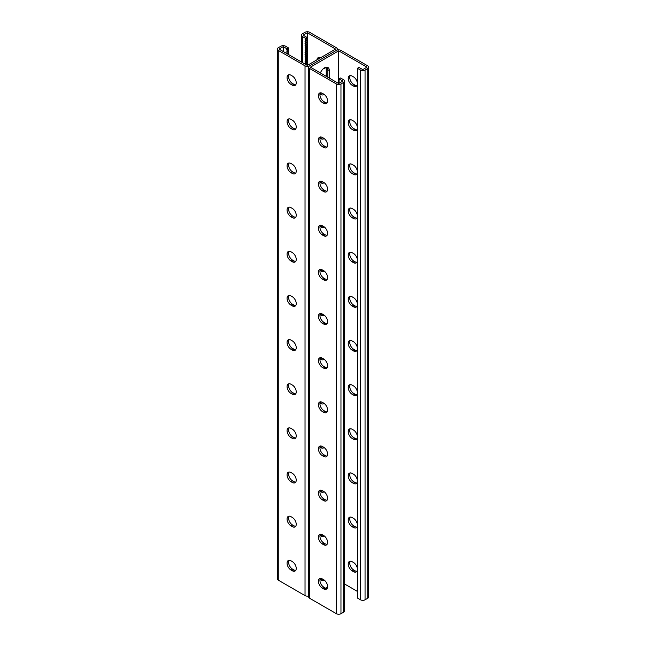 <?xml version="1.0" encoding="UTF-8"?>
<svg xmlns="http://www.w3.org/2000/svg" width="646" height="646" viewBox="0 0 646 646"><rect width="100%" height="100%" fill="white"/><g stroke="black" fill="none" stroke-linecap="round" stroke-linejoin="round"><path stroke-width="0.97" d="M338.674 50.84L338.674 83.512L310.387 67.176L338.674 50.84L366.968 67.176L362.761 69.606L358.934 67.394L357.408 68.282L357.408 598.026L360.468 599.795L360.468 70.043L357.408 68.282M324.244 94.478A6.759 3.9 -60 0 1 321.151 94.663A6.759 3.9 -60 0 1 320.125 93.492M320.4 72.958A6.759 3.9 -60 0 1 327.91 67.499A6.759 3.9 -60 0 1 329.307 70.6L329.307 78.101M324.244 138.624A6.759 3.9 -60 0 1 321.151 138.801A6.759 3.9 -60 0 1 320.125 137.638M324.244 271.062A6.759 3.9 -60 0 1 321.151 271.239A6.759 3.9 -60 0 1 320.125 270.076M324.244 315.208A6.759 3.9 -60 0 1 321.151 315.385A6.759 3.9 -60 0 1 320.125 314.222M324.244 226.916A6.759 3.9 -60 0 1 321.151 227.093A6.759 3.9 -60 0 1 320.125 225.93M324.244 182.77A6.759 3.9 -60 0 1 321.151 182.947A6.759 3.9 -60 0 1 320.125 181.784M325.544 588.175L327.57 587.004M320.125 579.099A6.759 3.9 120 0 0 321.151 580.261A6.759 3.9 120 0 0 324.244 580.084M320.125 534.953A6.759 3.9 120 0 0 321.151 536.115A6.759 3.9 120 0 0 324.244 535.938M320.125 402.515A6.759 3.9 120 0 0 321.151 403.677A6.759 3.9 120 0 0 324.244 403.5M320.125 358.368A6.759 3.9 120 0 0 321.151 359.531A6.759 3.9 120 0 0 324.244 359.354M320.125 446.661A6.759 3.9 120 0 0 321.151 447.823A6.759 3.9 120 0 0 324.244 447.646M320.125 490.807A6.759 3.9 120 0 0 321.151 491.969A6.759 3.9 120 0 0 324.244 491.792M322.766 93.573A6.759 3.9 -60 0 1 320.473 94.066A6.759 3.9 120 0 0 322.766 93.573M326.246 76.333L326.246 68.831L327.78 69.711L327.78 77.221L327.78 69.711A6.759 3.9 120 0 0 327.054 67.216A6.759 3.9 -60 0 1 327.78 69.711L329.307 70.6M322.766 137.719A6.759 3.9 -60 0 1 320.473 138.212A6.759 3.9 120 0 0 322.766 137.719M322.766 270.157A6.759 3.9 -60 0 1 320.473 270.65A6.759 3.9 120 0 0 322.766 270.157M322.766 314.303A6.759 3.9 -60 0 1 320.473 314.796A6.759 3.9 120 0 0 322.766 314.303M322.766 226.011A6.759 3.9 -60 0 1 320.473 226.504A6.759 3.9 120 0 0 322.766 226.011M322.766 181.865A6.759 3.9 -60 0 1 320.473 182.358A6.759 3.9 120 0 0 322.766 181.865M337.333 50.017L337.333 49.072A3.246 1.873 0 0 1 336.38 50.396L309.62 65.852L336.38 50.396A3.246 1.873 180 0 1 340.967 50.396L367.727 65.852A3.246 1.873 180 0 1 368.68 67.176A3.246 1.873 180 0 1 367.727 68.5L365.055 70.043A3.246 1.873 180 0 1 360.468 70.043M320.473 579.672A6.759 3.9 120 0 0 322.766 579.171A6.759 3.9 -60 0 1 320.473 579.672M320.473 535.526A6.759 3.9 120 0 0 322.766 535.025A6.759 3.9 -60 0 1 320.473 535.526M320.473 403.088A6.759 3.9 120 0 0 322.766 402.595A6.759 3.9 -60 0 1 320.473 403.088M320.473 358.942A6.759 3.9 120 0 0 322.766 358.449A6.759 3.9 -60 0 1 320.473 358.942M320.473 447.234A6.759 3.9 120 0 0 322.766 446.741A6.759 3.9 -60 0 1 320.473 447.234M320.473 491.38A6.759 3.9 120 0 0 322.766 490.879A6.759 3.9 -60 0 1 320.473 491.38M352.207 296.869A5.62 3.246 -120 0 0 349.397 296.587A5.62 3.246 -120 0 0 348.533 301.093A5.62 3.246 -120 0 0 352.207 306.051L353.435 306.753A5.62 3.246 -120 0 0 356.245 307.036A5.62 3.246 -120 0 0 357.109 302.53A5.62 3.246 -120 0 0 353.435 297.572L352.207 296.869M352.207 252.723A5.62 3.246 -120 0 0 349.397 252.441A5.62 3.246 -120 0 0 348.533 256.947A5.62 3.246 -120 0 0 352.207 261.905L353.435 262.607A5.62 3.246 -120 0 0 356.245 262.89A5.62 3.246 -120 0 0 357.109 258.384A5.62 3.246 -120 0 0 353.435 253.426L352.207 252.723M352.207 208.577A5.62 3.246 -120 0 0 349.397 208.295A5.62 3.246 -120 0 0 348.533 212.8A5.62 3.246 -120 0 0 352.207 217.759L353.435 218.461A5.62 3.246 -120 0 0 356.245 218.744A5.62 3.246 -120 0 0 357.109 214.238A5.62 3.246 -120 0 0 353.435 209.28L352.207 208.577M352.207 164.431A5.62 3.246 -120 0 0 349.397 164.149A5.62 3.246 -120 0 0 348.533 168.654A5.62 3.246 -120 0 0 352.207 173.613L353.435 174.315A5.62 3.246 -120 0 0 356.245 174.598A5.62 3.246 -120 0 0 357.109 170.092A5.62 3.246 -120 0 0 353.435 165.134L352.207 164.431M352.207 120.285A5.62 3.246 -120 0 0 349.397 120.003A5.62 3.246 -120 0 0 348.533 124.508A5.62 3.246 -120 0 0 352.207 129.466L353.435 130.169A5.62 3.246 -120 0 0 356.245 130.452A5.62 3.246 -120 0 0 357.109 125.946A5.62 3.246 -120 0 0 353.435 120.988L352.207 120.285M352.207 76.139A5.62 3.246 -120 0 0 349.397 75.857A5.62 3.246 -120 0 0 348.533 80.362A5.62 3.246 -120 0 0 352.207 85.32L353.435 86.023A5.62 3.246 -120 0 0 356.245 86.306A5.62 3.246 -120 0 0 357.109 81.8A5.62 3.246 -120 0 0 353.435 76.842L352.207 76.139M344.593 584.008L357.408 591.405M352.207 350.197A5.62 3.246 60 0 1 348.533 345.239A5.62 3.246 60 0 1 349.397 340.733A5.62 3.246 60 0 1 352.207 341.015L353.435 341.718A5.62 3.246 60 0 1 357.109 346.676A5.62 3.246 60 0 1 356.245 351.182A5.62 3.246 60 0 1 353.435 350.899L352.207 350.197L353.742 349.308L354.961 350.019A5.62 3.246 -120 0 0 356.899 350.552M352.207 394.343A5.62 3.246 60 0 1 348.533 389.385A5.62 3.246 60 0 1 349.397 384.879A5.62 3.246 60 0 1 352.207 385.161L353.435 385.864A5.62 3.246 60 0 1 357.109 390.822A5.62 3.246 60 0 1 356.245 395.328A5.62 3.246 60 0 1 353.435 395.045L352.207 394.343L353.742 393.454L354.961 394.165A5.62 3.246 -120 0 0 356.899 394.698M352.207 438.489A5.62 3.246 60 0 1 348.533 433.531A5.62 3.246 60 0 1 349.397 429.025A5.62 3.246 60 0 1 352.207 429.299L353.435 430.01A5.62 3.246 60 0 1 357.109 434.968A5.62 3.246 60 0 1 356.245 439.474A5.62 3.246 60 0 1 353.435 439.191L352.207 438.489L353.742 437.6L354.961 438.311A5.62 3.246 -120 0 0 356.899 438.844M352.207 482.635A5.62 3.246 60 0 1 348.533 477.677A5.62 3.246 60 0 1 349.397 473.171A5.62 3.246 60 0 1 352.207 473.445L353.435 474.156A5.62 3.246 60 0 1 357.109 479.114A5.62 3.246 60 0 1 356.245 483.62A5.62 3.246 60 0 1 353.435 483.337L352.207 482.635L353.742 481.746L354.961 482.457A5.62 3.246 -120 0 0 356.899 482.99M352.207 526.781A5.62 3.246 60 0 1 348.533 521.823A5.62 3.246 60 0 1 349.397 517.317A5.62 3.246 60 0 1 352.207 517.591L353.435 518.302A5.62 3.246 60 0 1 357.109 523.26A5.62 3.246 60 0 1 356.245 527.766A5.62 3.246 60 0 1 353.435 527.483L352.207 526.781L353.742 525.892L354.961 526.603A5.62 3.246 -120 0 0 356.899 527.136M352.207 570.927A5.62 3.246 60 0 1 348.533 565.969A5.62 3.246 60 0 1 349.397 561.463A5.62 3.246 60 0 1 352.207 561.737L353.435 562.448A5.62 3.246 60 0 1 357.109 567.406A5.62 3.246 60 0 1 356.245 571.912A5.62 3.246 60 0 1 353.435 571.629L352.207 570.927L353.742 570.038L354.961 570.749A5.62 3.246 -120 0 0 356.899 571.282M356.899 306.406A5.62 3.246 60 0 1 354.961 305.873L353.742 305.162A5.62 3.246 60 0 1 350.269 296.328M356.899 262.26A5.62 3.246 60 0 1 354.961 261.727L353.742 261.016A5.62 3.246 60 0 1 350.269 252.182M356.899 218.114A5.62 3.246 60 0 1 354.961 217.581L353.742 216.87A5.62 3.246 60 0 1 350.269 208.036M356.899 173.968A5.62 3.246 60 0 1 354.961 173.435L353.742 172.724A5.62 3.246 60 0 1 350.269 163.89M356.899 129.822A5.62 3.246 60 0 1 354.961 129.289L353.742 128.578A5.62 3.246 60 0 1 350.269 119.744M356.899 85.676A5.62 3.246 60 0 1 354.961 85.143L353.742 84.432A5.62 3.246 60 0 1 350.269 75.598M350.269 340.474A5.62 3.246 -120 0 0 353.742 349.308M350.269 384.62A5.62 3.246 -120 0 0 353.742 393.454M350.269 428.766A5.62 3.246 -120 0 0 353.742 437.6M350.269 472.912A5.62 3.246 -120 0 0 353.742 481.746M350.269 517.058A5.62 3.246 -120 0 0 353.742 525.892M350.269 561.204A5.62 3.246 -120 0 0 353.742 570.038M368.68 67.176L368.68 596.928A3.246 1.873 180 0 1 367.727 598.253L365.055 599.795A3.246 1.873 180 0 1 360.468 599.795M308.667 595.983A3.246 1.873 180 0 1 305.033 595.604L305.033 65.852A3.246 1.873 180 0 0 309.62 65.852A3.246 1.873 0 0 0 308.667 67.176A3.246 1.873 0 0 0 309.62 68.5L336.38 83.948A3.246 1.873 0 0 0 340.967 83.948L343.648 82.405A3.246 1.873 0 0 0 344.593 81.081A3.246 1.873 0 0 0 343.648 79.757L340.587 77.988L339.053 78.877L342.881 81.081L338.674 83.512M339.053 78.877L339.061 83.286M320.448 313.544A5.62 3.246 -120 0 0 323.921 322.378L325.14 323.089A5.62 3.246 -120 0 0 327.078 323.622M320.448 269.398A5.62 3.246 -120 0 0 323.921 278.232L325.14 278.943A5.62 3.246 -120 0 0 327.078 279.476M320.448 225.252A5.62 3.246 -120 0 0 323.921 234.086L325.14 234.797A5.62 3.246 -120 0 0 327.078 235.33M320.448 181.106A5.62 3.246 -120 0 0 323.921 189.948L325.14 190.651A5.62 3.246 -120 0 0 327.078 191.184M320.448 136.96A5.62 3.246 -120 0 0 323.921 145.802L325.14 146.505A5.62 3.246 -120 0 0 327.078 147.038M320.448 92.814A5.62 3.246 -120 0 0 323.921 101.656L325.14 102.359A5.62 3.246 -120 0 0 327.078 102.892M327.078 367.768A5.62 3.246 60 0 1 325.14 367.235L323.921 366.524A5.62 3.246 60 0 1 320.448 357.69M327.078 411.914A5.62 3.246 60 0 1 325.14 411.381L323.921 410.67A5.62 3.246 60 0 1 320.448 401.836M327.078 456.06A5.62 3.246 60 0 1 325.14 455.527L323.921 454.816A5.62 3.246 60 0 1 320.448 445.982M327.078 500.206A5.62 3.246 60 0 1 325.14 499.673L323.921 498.962A5.62 3.246 60 0 1 320.448 490.128M327.078 544.352A5.62 3.246 60 0 1 325.14 543.819L323.921 543.108A5.62 3.246 60 0 1 320.448 534.274M327.078 588.498A5.62 3.246 60 0 1 325.14 587.965L323.921 587.254A5.62 3.246 60 0 1 320.448 578.42M308.667 67.176L308.667 596.928A3.246 1.873 0 0 0 309.62 598.253L336.38 613.7A3.246 1.873 0 0 0 340.967 613.7L343.648 612.158A3.246 1.873 0 0 0 344.593 610.833L344.593 81.081M322.386 314.085L323.614 314.788A5.62 3.246 60 0 1 327.288 319.746A5.62 3.246 60 0 1 326.424 324.252A5.62 3.246 60 0 1 323.614 323.969L322.386 323.266A5.62 3.246 60 0 1 318.712 318.308A5.62 3.246 60 0 1 319.576 313.803A5.62 3.246 60 0 1 322.386 314.085M322.386 269.939L323.614 270.642A5.62 3.246 60 0 1 327.288 275.6A5.62 3.246 60 0 1 326.424 280.106A5.62 3.246 60 0 1 323.614 279.823L322.386 279.12A5.62 3.246 60 0 1 318.712 274.162A5.62 3.246 60 0 1 319.576 269.657A5.62 3.246 60 0 1 322.386 269.939M322.386 225.793L323.614 226.496A5.62 3.246 60 0 1 327.288 231.454A5.62 3.246 60 0 1 326.424 235.96A5.62 3.246 60 0 1 323.614 235.677L322.386 234.974A5.62 3.246 60 0 1 318.712 230.016A5.62 3.246 60 0 1 319.576 225.511A5.62 3.246 60 0 1 322.386 225.793M322.386 181.647L323.614 182.35A5.62 3.246 60 0 1 327.288 187.308A5.62 3.246 60 0 1 326.424 191.814A5.62 3.246 60 0 1 323.614 191.531L322.386 190.828A5.62 3.246 60 0 1 318.712 185.87A5.62 3.246 60 0 1 319.576 181.364A5.62 3.246 60 0 1 322.386 181.647M322.386 137.501L323.614 138.204A5.62 3.246 60 0 1 327.288 143.162A5.62 3.246 60 0 1 326.424 147.668A5.62 3.246 60 0 1 323.614 147.385L322.386 146.682A5.62 3.246 60 0 1 318.712 141.724A5.62 3.246 60 0 1 319.576 137.218A5.62 3.246 60 0 1 322.386 137.501M322.386 93.355L323.614 94.058A5.62 3.246 60 0 1 327.288 99.016A5.62 3.246 60 0 1 326.424 103.521A5.62 3.246 60 0 1 323.614 103.239L322.386 102.536A5.62 3.246 60 0 1 318.712 97.578A5.62 3.246 60 0 1 319.576 93.072A5.62 3.246 60 0 1 322.386 93.355M322.386 367.413L323.614 368.115A5.62 3.246 -120 0 0 326.424 368.398A5.62 3.246 -120 0 0 327.288 363.892A5.62 3.246 -120 0 0 323.614 358.934L322.386 358.231A5.62 3.246 -120 0 0 319.576 357.949A5.62 3.246 -120 0 0 318.712 362.454A5.62 3.246 -120 0 0 322.386 367.413L323.921 366.524M322.386 411.559L323.614 412.261A5.62 3.246 -120 0 0 326.424 412.544A5.62 3.246 -120 0 0 327.288 408.038A5.62 3.246 -120 0 0 323.614 403.08L322.386 402.377A5.62 3.246 -120 0 0 319.576 402.095A5.62 3.246 -120 0 0 318.712 406.6A5.62 3.246 -120 0 0 322.386 411.559L323.921 410.67M322.386 455.705L323.614 456.407A5.62 3.246 -120 0 0 326.424 456.69A5.62 3.246 -120 0 0 327.288 452.184A5.62 3.246 -120 0 0 323.614 447.226L322.386 446.523A5.62 3.246 -120 0 0 319.576 446.241A5.62 3.246 -120 0 0 318.712 450.747A5.62 3.246 -120 0 0 322.386 455.705L323.921 454.816M322.386 499.851L323.614 500.553A5.62 3.246 -120 0 0 326.424 500.836A5.62 3.246 -120 0 0 327.288 496.33A5.62 3.246 -120 0 0 323.614 491.372L322.386 490.669A5.62 3.246 -120 0 0 319.576 490.387A5.62 3.246 -120 0 0 318.712 494.893A5.62 3.246 -120 0 0 322.386 499.851L323.921 498.962M322.386 543.997L323.614 544.699A5.62 3.246 -120 0 0 326.424 544.982A5.62 3.246 -120 0 0 327.288 540.476A5.62 3.246 -120 0 0 323.614 535.518L322.386 534.815A5.62 3.246 -120 0 0 319.576 534.533A5.62 3.246 -120 0 0 318.712 539.039A5.62 3.246 -120 0 0 322.386 543.997L323.921 543.108M322.386 588.143L323.614 588.845A5.62 3.246 -120 0 0 326.424 589.128A5.62 3.246 -120 0 0 327.288 584.622A5.62 3.246 -120 0 0 323.614 579.664L322.386 578.961A5.62 3.246 -120 0 0 319.576 578.679A5.62 3.246 -120 0 0 318.712 583.185A5.62 3.246 -120 0 0 322.386 588.143L323.921 587.254M337.333 49.072A3.246 1.873 0 0 0 336.38 47.747L309.62 32.3A3.246 1.873 0 0 0 305.033 32.3L302.352 33.842A3.246 1.873 0 0 0 301.407 35.167A3.246 1.873 0 0 0 302.352 36.491L305.413 38.259L306.947 37.379L303.119 35.167L307.326 32.744L335.613 49.072L307.326 65.407L279.032 49.072L283.239 46.649L284.006 47.085L287.066 48.854L286.905 53.618M283.239 46.649L283.239 51.502M305.033 65.852L278.273 50.396A3.246 1.873 180 0 1 277.32 49.072A3.246 1.873 180 0 1 278.273 47.747L280.945 46.205A3.246 1.873 180 0 1 285.532 46.205L288.592 47.974L288.592 54.595M320.303 93.064A6.759 3.9 120 0 0 320.941 92.83M326.246 68.831A6.759 3.9 120 0 0 326.012 67.257M320.303 137.21A6.759 3.9 120 0 0 320.941 136.976M320.303 269.648A6.759 3.9 120 0 0 320.941 269.414M320.303 313.795A6.759 3.9 120 0 0 320.941 313.56M320.303 225.502A6.759 3.9 120 0 0 320.941 225.268M320.303 181.356A6.759 3.9 120 0 0 320.941 181.122M320.941 578.436A6.759 3.9 -60 0 1 320.303 578.671M320.941 534.29A6.759 3.9 -60 0 1 320.303 534.525M320.941 401.852A6.759 3.9 -60 0 1 320.303 402.087M320.941 357.706A6.759 3.9 -60 0 1 320.303 357.941M320.941 445.998A6.759 3.9 -60 0 1 320.303 446.233M320.941 490.144A6.759 3.9 -60 0 1 320.303 490.379M288.592 47.974L287.066 48.854M295.731 305.526A5.62 3.246 60 0 1 293.793 304.985L292.565 304.282A5.62 3.246 60 0 1 289.101 295.448M295.731 261.38A5.62 3.246 60 0 1 293.793 260.839L292.565 260.136A5.62 3.246 60 0 1 289.101 251.302M295.731 217.234A5.62 3.246 60 0 1 293.793 216.701L292.565 215.99A5.62 3.246 60 0 1 289.101 207.156M295.731 173.088A5.62 3.246 60 0 1 293.793 172.555L292.565 171.844A5.62 3.246 60 0 1 289.101 163.01M295.731 128.942A5.62 3.246 60 0 1 293.793 128.409L292.565 127.698A5.62 3.246 60 0 1 289.101 118.864M295.731 84.796A5.62 3.246 60 0 1 293.793 84.263L292.565 83.552A5.62 3.246 60 0 1 289.101 74.718M289.101 339.594A5.62 3.246 -120 0 0 292.565 348.428L293.793 349.131A5.62 3.246 -120 0 0 295.731 349.672M289.101 383.74A5.62 3.246 -120 0 0 292.565 392.574L293.793 393.277A5.62 3.246 -120 0 0 295.731 393.818M289.101 427.886A5.62 3.246 -120 0 0 292.565 436.72L293.793 437.423A5.62 3.246 -120 0 0 295.731 437.964M289.101 472.032A5.62 3.246 -120 0 0 292.565 480.866L293.793 481.569A5.62 3.246 -120 0 0 295.731 482.11M289.101 516.178A5.62 3.246 -120 0 0 292.565 525.012L293.793 525.715A5.62 3.246 -120 0 0 295.731 526.256M289.101 560.324A5.62 3.246 -120 0 0 292.565 569.158L293.793 569.861A5.62 3.246 -120 0 0 295.731 570.402M292.258 296.692L291.039 295.981A5.62 3.246 -120 0 0 288.229 295.707A5.62 3.246 -120 0 0 287.365 300.212A5.62 3.246 -120 0 0 291.039 305.162L292.258 305.873A5.62 3.246 -120 0 0 295.077 306.147A5.62 3.246 -120 0 0 295.933 301.642A5.62 3.246 -120 0 0 292.258 296.692M292.258 252.546L291.039 251.835A5.62 3.246 -120 0 0 288.229 251.56A5.62 3.246 -120 0 0 287.365 256.066A5.62 3.246 -120 0 0 291.039 261.016L292.258 261.727A5.62 3.246 -120 0 0 295.077 262.001A5.62 3.246 -120 0 0 295.933 257.496A5.62 3.246 -120 0 0 292.258 252.546M292.258 208.4L291.039 207.689A5.62 3.246 -120 0 0 288.229 207.414A5.62 3.246 -120 0 0 287.365 211.92A5.62 3.246 -120 0 0 291.039 216.87L292.258 217.581A5.62 3.246 -120 0 0 295.077 217.855A5.62 3.246 -120 0 0 295.933 213.35A5.62 3.246 -120 0 0 292.258 208.4M292.258 164.254L291.039 163.543A5.62 3.246 -120 0 0 288.229 163.268A5.62 3.246 -120 0 0 287.365 167.774A5.62 3.246 -120 0 0 291.039 172.724L292.258 173.435A5.62 3.246 -120 0 0 295.077 173.709A5.62 3.246 -120 0 0 295.933 169.204A5.62 3.246 -120 0 0 292.258 164.254M292.258 120.108L291.039 119.397A5.62 3.246 -120 0 0 288.229 119.122A5.62 3.246 -120 0 0 287.365 123.628A5.62 3.246 -120 0 0 291.039 128.578L292.258 129.289A5.62 3.246 -120 0 0 295.077 129.563A5.62 3.246 -120 0 0 295.933 125.058A5.62 3.246 -120 0 0 292.258 120.108M292.258 75.962L291.039 75.251A5.62 3.246 -120 0 0 288.229 74.976A5.62 3.246 -120 0 0 287.365 79.482A5.62 3.246 -120 0 0 291.039 84.432L292.258 85.143A5.62 3.246 -120 0 0 295.077 85.417A5.62 3.246 -120 0 0 295.933 80.912A5.62 3.246 -120 0 0 292.258 75.962M305.033 595.604L278.273 580.148A3.246 1.873 180 0 1 277.32 578.824L277.32 49.072M292.258 350.019L291.039 349.308A5.62 3.246 60 0 1 287.365 344.358A5.62 3.246 60 0 1 288.229 339.853A5.62 3.246 60 0 1 291.039 340.127L292.258 340.838A5.62 3.246 60 0 1 295.933 345.788A5.62 3.246 60 0 1 295.077 350.293A5.62 3.246 60 0 1 292.258 350.019L293.793 349.131M292.258 394.165L291.039 393.454A5.62 3.246 60 0 1 287.365 388.504A5.62 3.246 60 0 1 288.229 383.999A5.62 3.246 60 0 1 291.039 384.273L292.258 384.984A5.62 3.246 60 0 1 295.933 389.934A5.62 3.246 60 0 1 295.077 394.44A5.62 3.246 60 0 1 292.258 394.165L293.793 393.277M292.258 438.311L291.039 437.6A5.62 3.246 60 0 1 287.365 432.65A5.62 3.246 60 0 1 288.229 428.145A5.62 3.246 60 0 1 291.039 428.419L292.258 429.13A5.62 3.246 60 0 1 295.933 434.08A5.62 3.246 60 0 1 295.077 438.586A5.62 3.246 60 0 1 292.258 438.311L293.793 437.423M292.258 482.457L291.039 481.746A5.62 3.246 60 0 1 287.365 476.796A5.62 3.246 60 0 1 288.229 472.291A5.62 3.246 60 0 1 291.039 472.565L292.258 473.276A5.62 3.246 60 0 1 295.933 478.226A5.62 3.246 60 0 1 295.077 482.732A5.62 3.246 60 0 1 292.258 482.457L293.793 481.569M292.258 526.603L291.039 525.892A5.62 3.246 60 0 1 287.365 520.942A5.62 3.246 60 0 1 288.229 516.437A5.62 3.246 60 0 1 291.039 516.711L292.258 517.422A5.62 3.246 60 0 1 295.933 522.372A5.62 3.246 60 0 1 295.077 526.878A5.62 3.246 60 0 1 292.258 526.603L293.793 525.715M292.258 570.749L291.039 570.038A5.62 3.246 60 0 1 287.365 565.088A5.62 3.246 60 0 1 288.229 560.583A5.62 3.246 60 0 1 291.039 560.857L292.258 561.568A5.62 3.246 60 0 1 295.933 566.518A5.62 3.246 60 0 1 295.077 571.024A5.62 3.246 60 0 1 292.258 570.749L293.793 569.861M286.671 49.726L288.197 48.846M287.066 51.058L288.592 50.178M286.671 51.938L288.197 51.05M287.066 53.271L288.592 52.383M287.244 53.812L288.197 53.263M306.947 37.379L306.624 65.004M305.413 38.259L305.251 64.212M307.326 32.744L307.326 65.407M325.697 67.329A5.62 3.246 60 0 1 324.898 68.201A5.62 3.246 60 0 1 323.63 68.46M316.903 59.876A5.62 3.246 60 0 1 318.05 57.76A5.62 3.246 60 0 1 320.456 57.825M318.922 57.502A5.62 3.246 -120 0 0 318.43 58.996M325.059 67.564A5.62 3.246 -120 0 0 325.552 67.58M306.543 38.251L305.017 39.131M306.947 39.584L305.413 40.464M306.543 44.873L305.017 45.753M306.947 46.205L305.413 47.085M306.947 44.001L305.413 44.881M306.543 47.077L305.017 47.965M306.947 48.41L305.413 49.298M306.543 49.29L305.017 50.17M306.947 50.622L305.413 51.502M306.543 51.494L305.017 52.374M306.947 52.827L305.413 53.707M306.543 53.707L305.017 54.587M306.947 55.031L305.413 55.919M306.543 55.911L305.017 56.791M306.947 57.244L305.413 58.124M306.543 58.116L305.017 59.004M306.947 59.448L305.413 60.336M306.543 60.328L305.017 61.209M306.947 61.661L305.413 62.541M306.543 62.533L305.017 63.413M306.947 63.865L305.8 64.527M306.543 40.456L305.017 41.344M306.947 41.788L305.413 42.676M306.543 42.668L305.017 43.548M367.727 598.253L367.727 68.5M365.055 599.795L365.055 70.043M352.207 85.32L353.742 84.432M353.435 86.023L354.961 85.143M352.207 129.466L353.742 128.578M353.435 130.169L354.961 129.289M352.207 173.613L353.742 172.724M353.435 174.315L354.961 173.435M352.207 217.759L353.742 216.87M353.435 218.461L354.961 217.581M352.207 261.905L353.742 261.016M353.435 262.607L354.961 261.727M352.207 306.051L353.742 305.162M353.435 306.753L354.961 305.873M309.62 598.253L309.62 68.5M336.38 613.7L336.38 83.948M340.967 613.7L340.967 83.948M343.648 612.158L343.648 82.405M323.921 101.656L322.386 102.536M325.14 102.359L323.614 103.239M323.921 145.802L322.386 146.682M325.14 146.505L323.614 147.385M323.921 189.948L322.386 190.828M325.14 190.651L323.614 191.531M323.921 234.086L322.386 234.974M325.14 234.797L323.614 235.677M323.921 278.232L322.386 279.12M325.14 278.943L323.614 279.823M323.921 322.378L322.386 323.266M325.14 323.089L323.614 323.969M353.435 571.629L354.961 570.749M353.435 527.483L354.961 526.603M353.435 483.337L354.961 482.457M353.435 439.191L354.961 438.311M353.435 395.045L354.961 394.165M353.435 350.899L354.961 350.019M325.14 587.965L323.614 588.845M325.14 543.819L323.614 544.699M325.14 499.673L323.614 500.553M325.14 455.527L323.614 456.407M325.14 411.381L323.614 412.261M325.14 367.235L323.614 368.115M278.273 580.148L278.273 50.396M293.793 84.263L292.258 85.143M292.565 83.552L291.039 84.432M293.793 128.409L292.258 129.289M292.565 127.698L291.039 128.578M293.793 172.555L292.258 173.435M292.565 171.844L291.039 172.724M293.793 216.701L292.258 217.581M292.565 215.99L291.039 216.87M293.793 260.839L292.258 261.727M292.565 260.136L291.039 261.016M293.793 304.985L292.258 305.873M292.565 304.282L291.039 305.162M302.352 62.541L302.352 36.491M292.565 569.158L291.039 570.038M292.565 525.012L291.039 525.892M292.565 480.866L291.039 481.746M292.565 436.72L291.039 437.6M292.565 392.574L291.039 393.454M292.565 348.428L291.039 349.308M301.407 61.992L301.407 35.167"/></g></svg>
